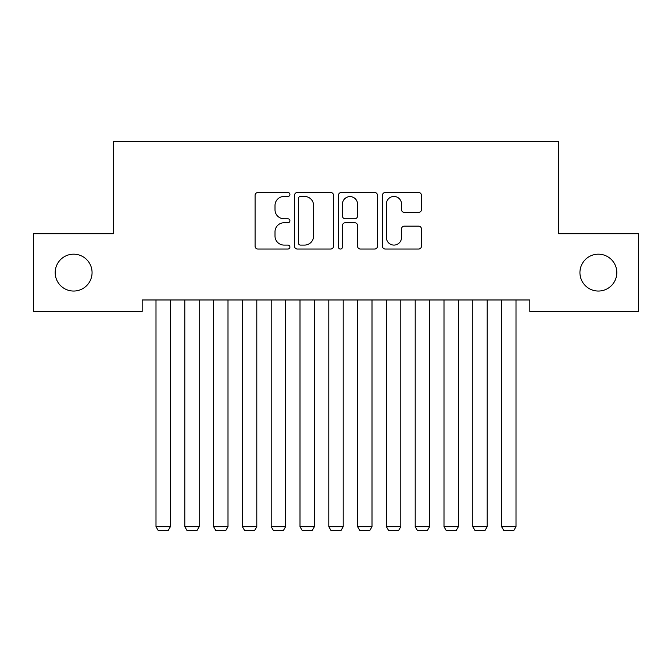 <?xml version="1.0" encoding="UTF-8"?>
<svg xmlns="http://www.w3.org/2000/svg" width="672" height="672" viewBox="0 0 672 672"><rect width="100%" height="100%" fill="white"/><g stroke="black" fill="none" stroke-linecap="round" stroke-linejoin="round"><path stroke-width="1.01" d="M289.918 194.477A1.982 1.982 0 0 0 287.944 192.503L257.905 192.503A2.831 2.831 0 0 0 255.083 195.325L255.083 246.212A2.831 2.831 0 0 0 257.905 249.043L287.944 249.043A1.982 1.982 0 0 0 289.918 247.061A1.982 1.982 0 0 0 287.944 245.087L284.054 245.087A9.047 9.047 0 0 1 275.008 236.04L275.008 231.798A9.047 9.047 0 0 1 284.054 222.751L287.944 222.751A1.982 1.982 0 0 0 289.918 220.769A1.982 1.982 0 0 0 287.944 218.795L284.054 218.795A9.047 9.047 0 0 1 275.008 209.748L275.008 205.506A9.047 9.047 0 0 1 284.054 196.459L287.944 196.459A1.982 1.982 0 0 0 289.918 194.477M579.936 272.614A18.43 18.43 0 0 0 598.366 291.043A18.43 18.43 0 0 0 616.804 272.614A18.43 18.43 0 0 0 598.366 254.176A18.43 18.43 0 0 0 579.936 272.614M55.196 272.614A18.43 18.43 0 0 0 73.634 291.043A18.43 18.43 0 0 0 92.064 272.614A18.43 18.43 0 0 0 73.634 254.176A18.43 18.43 0 0 0 55.196 272.614M418.614 212.436A2.831 2.831 0 0 0 421.445 209.605L421.445 195.325A2.831 2.831 0 0 0 418.614 192.503L385.258 192.503A2.831 2.831 0 0 0 382.435 195.325L382.435 246.212A2.831 2.831 0 0 0 385.258 249.043L418.614 249.043A2.831 2.831 0 0 0 421.445 246.212L421.445 228.967A2.831 2.831 0 0 0 418.614 226.145L404.342 226.145A2.831 2.831 0 0 0 401.512 228.967L401.512 237.518A7.56 7.56 0 0 1 393.952 245.087A7.56 7.56 0 0 1 386.392 237.518L386.392 204.019A7.56 7.56 0 0 1 393.952 196.459A7.56 7.56 0 0 1 401.512 204.019L401.512 209.605A2.831 2.831 0 0 0 404.342 212.436L418.614 212.436M529.822 299.972L142.178 299.972L142.178 311.489L33.6 311.489L33.6 233.73L113.375 233.73L113.375 141.574L558.625 141.574L558.625 233.73L638.4 233.73L638.4 311.489L529.822 311.489L529.822 299.972M333.53 195.325A2.831 2.831 0 0 0 330.7 192.503L297.343 192.503A2.831 2.831 0 0 0 294.512 195.325L294.512 246.212A2.831 2.831 0 0 0 297.343 249.043L330.7 249.043A2.831 2.831 0 0 0 333.53 246.212L333.53 195.325M341.3 192.503L374.657 192.503A2.831 2.831 0 0 1 377.488 195.325L377.488 246.212A2.831 2.831 0 0 1 374.657 249.043L360.385 249.043A2.831 2.831 0 0 1 357.554 246.212L357.554 225.574A2.831 2.831 0 0 0 354.732 222.751L345.257 222.751A2.831 2.831 0 0 0 342.434 225.574L342.434 247.061A1.982 1.982 0 0 1 340.452 249.043A1.982 1.982 0 0 1 338.47 247.061L338.47 195.325A2.831 2.831 0 0 1 341.3 192.503M300.451 196.459A1.982 1.982 0 0 0 298.469 198.442L298.469 243.104A1.982 1.982 0 0 0 300.451 245.087L304.55 245.087A9.047 9.047 0 0 0 313.597 236.04L313.597 205.506A9.047 9.047 0 0 0 304.55 196.459L300.451 196.459M357.554 204.162A7.56 7.56 0 0 0 349.994 196.602A7.56 7.56 0 0 0 342.434 204.162L342.434 215.964A2.831 2.831 0 0 0 345.257 218.795L354.732 218.795A2.831 2.831 0 0 0 357.554 215.964L357.554 204.162M170.402 299.972L170.402 526.688L155.996 526.688L155.996 299.972M170.402 526.688L168.244 530.426L158.164 530.426L155.996 526.688M199.198 299.972L199.198 526.688L184.8 526.688L184.8 299.972M199.198 526.688L197.039 530.426L186.959 530.426L184.8 526.688M228.001 299.972L228.001 526.688L213.604 526.688L213.604 299.972M228.001 526.688L225.842 530.426L215.762 530.426L213.604 526.688M256.796 299.972L256.796 526.688L242.399 526.688L242.399 299.972M256.796 526.688L254.638 530.426L244.558 530.426L242.399 526.688M285.6 299.972L285.6 526.688L271.202 526.688L271.202 299.972M285.6 526.688L283.441 530.426L273.361 530.426L271.202 526.688M314.404 299.972L314.404 526.688L299.998 526.688L299.998 299.972M314.404 526.688L312.236 530.426L302.156 530.426L299.998 526.688M343.199 299.972L343.199 526.688L328.801 526.688L328.801 299.972M343.199 526.688L341.04 530.426L330.96 530.426L328.801 526.688M372.002 299.972L372.002 526.688L357.596 526.688L357.596 299.972M372.002 526.688L369.844 530.426L359.764 530.426L357.596 526.688M400.798 299.972L400.798 526.688L386.4 526.688L386.4 299.972M400.798 526.688L398.639 530.426L388.559 530.426L386.4 526.688M429.601 299.972L429.601 526.688L415.204 526.688L415.204 299.972M429.601 526.688L427.442 530.426L417.362 530.426L415.204 526.688M458.396 299.972L458.396 526.688L443.999 526.688L443.999 299.972M458.396 526.688L456.238 530.426L446.158 530.426L443.999 526.688M487.2 299.972L487.2 526.688L472.802 526.688L472.802 299.972M487.2 526.688L485.041 530.426L474.961 530.426L472.802 526.688M516.004 299.972L516.004 526.688L501.598 526.688L501.598 299.972M516.004 526.688L513.836 530.426L503.756 530.426L501.598 526.688"/></g></svg>
